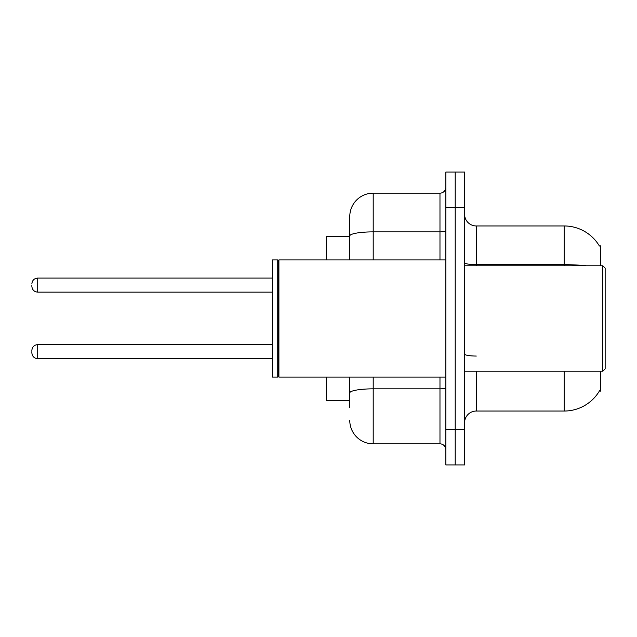 <?xml version="1.0" encoding="UTF-8"?>
<svg xmlns="http://www.w3.org/2000/svg" width="637" height="637" viewBox="0 0 637 637"><rect width="100%" height="100%" fill="white"/><g stroke="black" fill="none" stroke-linecap="round" stroke-linejoin="round"><path stroke-width="0.96" d="M600.468 371.212L600.468 391.126L599.521 390.784A40.999 40.999 0 0 1 564.151 411.04L476.293 411.04A11.713 11.713 0 0 0 464.58 422.761M600.468 265.788L600.468 245.874L599.401 246.017A40.999 40.999 0 0 0 564.151 225.96L476.293 225.96A11.713 11.713 0 0 1 464.58 214.239A11.713 11.713 0 0 0 476.293 225.96L476.293 265.788M349.777 236.502L326.351 236.502L326.351 259.928M349.777 400.498L326.351 400.498L326.351 377.072M455.208 429.784L455.208 464.93L464.58 464.93L464.58 429.784L455.208 429.784L455.208 464.93L445.836 464.93L445.836 429.784L455.208 429.784L455.208 207.216L455.208 429.784M445.836 429.784L445.836 172.07L455.208 172.07L455.208 207.216L455.208 172.07L464.58 172.07L464.58 429.784M349.777 407.529L349.777 377.072M445.836 172.07L455.208 172.07M373.202 377.072L373.202 443.846L439.976 443.846L439.976 377.072M349.777 216.588L349.777 235.945L349.777 216.588A23.426 23.426 0 0 1 373.202 193.154L439.976 193.154A5.86 5.86 0 0 0 445.836 187.302M349.777 259.928L349.777 235.945A23.426 4.069 180 0 1 373.202 231.876L439.976 231.876L439.976 193.154M445.836 449.698A5.86 5.86 0 0 0 439.976 443.846M373.202 443.846A23.426 23.426 0 0 1 349.777 420.412M602.809 265.788L605.15 268.129L605.15 368.871L602.809 371.212L602.809 265.788L464.58 265.788M278.902 377.072L278.321 376.483L278.321 260.517L278.902 259.928L278.902 377.072L445.836 377.072M277.732 377.072L272.461 377.072L272.461 259.928L277.732 259.928L277.732 377.072L278.321 376.483M31.85 351.648L31.85 352.826L31.85 351.648M31.85 285.113L31.85 286.284L31.85 285.113M476.293 371.212L476.293 411.04M564.151 411.04L564.151 371.212M599.401 246.017A40.999 40.999 0 0 0 564.151 225.96L564.151 264.673L476.293 264.673A11.713 2.03 0 0 1 464.58 262.643M586.12 265.788A40.999 7.118 180 0 0 564.151 264.673L564.151 265.788M464.58 207.216L445.836 207.216M476.293 356.051A11.713 2.03 0 0 1 464.58 354.013M445.836 387.829A5.86 1.019 0 0 1 439.976 388.849L373.202 388.849A23.426 4.069 180 0 0 349.777 392.918M373.202 193.154L373.202 259.928M439.976 259.928L439.976 231.876A5.86 1.019 0 0 0 445.836 230.857M31.85 350.477C32.232 346.886 34.183 344.935 37.71 344.625L37.71 358.679L272.461 358.679M272.461 278.082L37.71 278.082L37.71 292.144C34.183 291.826 32.232 289.875 31.85 286.284M464.58 371.212L602.809 371.212M278.321 260.517L277.732 259.928M278.902 259.928L445.836 259.928M37.71 344.625L272.461 344.625M37.71 358.679C34.183 358.368 32.232 356.409 31.85 352.826M37.71 292.144L272.461 292.144M37.71 278.082C34.183 278.401 32.232 280.352 31.85 283.943"/></g></svg>
